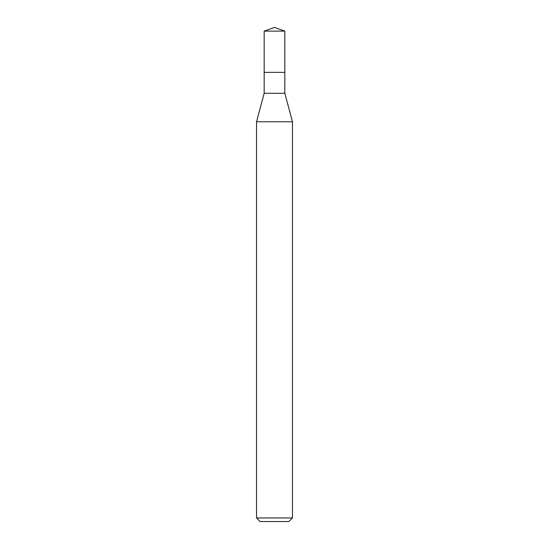 <?xml version="1.0" encoding="UTF-8"?>
<svg xmlns="http://www.w3.org/2000/svg" width="549" height="549" viewBox="0 0 549 549"><rect width="100%" height="100%" fill="white"/><g stroke="black" fill="none" stroke-linecap="round" stroke-linejoin="round"><path stroke-width="0.82" d="M264.172 72.365L264.172 93.282L284.828 93.282L284.828 31.108L264.172 31.108L264.172 72.365L284.828 72.365L264.172 72.365L264.172 31.108L274.5 27.45L264.172 31.108M284.828 93.282L292.466 121.775L256.534 121.775L264.172 93.282M292.466 517.954L288.877 521.55L260.123 521.55L256.534 517.954L292.466 517.954L292.466 121.775M274.5 27.45L284.828 31.108M256.534 517.954L256.534 121.775"/></g></svg>
